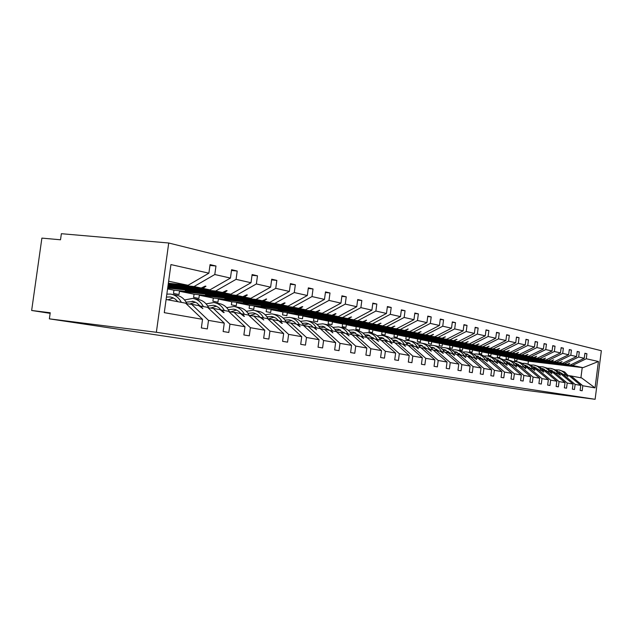 <?xml version="1.0" encoding="UTF-8"?>
<svg xmlns="http://www.w3.org/2000/svg" width="633" height="633" viewBox="0 0 633 633"><rect width="100%" height="100%" fill="white"/><g stroke="black" fill="none" stroke-linecap="round" stroke-linejoin="round"><path stroke-width="0.95" d="M168.726 243.001L61.377 233.704L60.515 239.78L41.889 238.111L31.65 310.479L50.229 312.757L49.366 318.85L524.599 390.142L595.115 399.296L601.35 350.722L168.726 243.001L156.359 332.278L595.115 399.296M168.267 283.845L194.054 286.535L201.215 288.023L168.164 284.573M209.958 265.441L215.964 266.01L214.793 274.524L194.054 286.535M166.099 299.48L185.596 303.16L202.544 319.341L201.357 327.941L207.323 328.923L208.494 320.385L224.272 323.139L207.545 307.306L198.968 305.802M186.988 303.777L191.609 304.299L208.494 320.385M167.967 286.029L215.663 291.038L222.492 292.462L167.872 286.709M231.488 270.481L237.209 271.035L236.077 279.351L215.663 291.038M224.272 323.139L223.125 331.526L228.806 332.467L229.945 324.128L244.987 326.755L228.489 311.262L220.3 309.83M208.74 307.875L213.281 308.39L229.945 324.128M167.682 288.07L236.283 295.342L242.803 296.703L185.303 290.594L244.362 297.027L250.763 298.365L270.623 287.184L271.707 279.193L276.835 280.403L275.751 288.347L255.977 299.449L262.204 300.746L205.511 294.677L263.7 301.063L269.816 302.337L289.376 291.433L290.436 283.616L295.334 284.779L294.282 292.549L274.809 303.381L280.767 304.623L224.85 298.594L282.199 304.916L288.055 306.143L307.314 295.5L308.342 287.857L313.034 288.964L312.006 296.568L292.834 307.14L298.547 308.326L243.389 302.345L299.907 308.611L305.525 309.782L324.484 299.393L325.497 291.908L329.991 292.976L328.986 300.414L310.099 310.74L315.574 311.879L261.176 305.937L316.888 312.156L322.268 313.28L340.95 303.128L341.931 295.801L346.243 296.814L345.262 304.109L326.66 314.197L331.914 315.289L278.251 309.395L333.172 315.55L338.339 316.627L356.743 306.712L357.7 299.528L361.839 300.501L360.881 307.646L342.556 317.513L347.596 318.565L294.654 312.71L348.807 318.81L353.768 319.847L371.903 310.146L372.837 303.104L376.817 304.046L375.875 311.048L357.819 320.694L362.669 321.706L310.431 315.907L363.825 321.944L368.596 322.941L386.47 313.446L387.388 306.546L391.21 307.448L390.292 314.316L372.489 323.756L377.157 324.729L325.607 318.977L378.273 324.958L382.862 325.916L400.475 316.627L401.377 309.853L405.049 310.724L404.155 317.457L386.613 326.699L391.099 327.633L340.23 321.928L396.59 328.78L413.95 319.681L414.837 313.034L418.373 313.873L417.495 320.488L400.198 329.532L404.527 330.434L354.314 324.784L409.82 331.542L426.935 322.624L427.797 316.104L431.208 316.911L430.345 323.4L413.294 332.27L417.464 333.132L367.9 327.53L422.567 334.2L439.444 325.465L440.291 319.056L443.575 319.831L442.736 326.209L425.914 334.897L429.934 335.735L381.011 330.181L434.855 336.764L451.511 328.195L452.334 321.904L455.507 322.656L454.684 328.915L438.091 337.436L441.976 338.251L393.663 332.744L446.724 339.241L463.15 330.837L463.965 324.658L467.019 325.378L466.212 331.534L449.849 339.889L453.592 340.673L405.895 335.213L458.189 341.63L474.386 333.385L475.185 327.308L478.144 328.013L477.345 334.058L461.204 342.263L464.828 343.015L417.717 337.603L469.259 343.941L485.25 335.846L486.033 329.872L488.89 330.553L488.106 336.495L472.178 344.55L475.676 345.278L429.15 339.921L479.972 346.172L495.75 338.228L496.517 332.357L499.279 333.005L498.511 338.853L482.789 346.765L486.176 347.47L440.212 342.16L490.33 348.34L505.902 340.53L506.653 334.754L509.328 335.387L508.576 341.14L493.06 348.91L496.335 349.59L450.933 344.328L500.355 350.429L515.729 342.754L516.473 337.072L519.06 337.682L518.324 343.347L502.998 350.983L506.171 351.639L461.315 346.425L510.063 352.454L525.248 344.914L525.968 339.32L528.476 339.913L527.756 345.483L512.627 352.985L515.705 353.625L471.371 348.459L519.471 354.417L534.466 347.003L535.178 341.496L537.607 342.073L536.895 347.557L521.956 354.931L524.939 355.556L481.127 350.437L528.595 356.316L543.399 349.028L544.103 343.608L546.453 344.162L545.757 349.566L531.008 356.822L533.896 357.423L490.599 352.352L537.441 358.167L552.063 350.999L552.751 345.658L555.038 346.196L554.35 351.513L539.783 358.65L542.584 359.235L499.785 354.203L546.026 359.955L560.466 352.897L561.147 347.644L563.37 348.166L562.69 353.404L548.297 360.43L551.019 361L508.703 356.015L554.358 361.696L568.632 354.749L569.296 349.566L571.449 350.073L570.784 355.24L556.565 362.155L559.208 362.701L517.375 357.764L562.452 363.382L576.552 356.545L577.209 351.442L579.306 351.932L578.649 357.02L564.596 363.825L567.16 364.363L525.794 359.465L570.317 365.019L514.827 358.452L508.647 357.21L564.596 363.825M252.013 275.292L257.481 275.822L256.373 283.956L236.283 295.342M244.987 326.755L243.871 334.952L249.291 335.846L250.407 327.704L264.768 330.212L248.484 315.036L240.667 313.667M229.494 311.792L233.965 312.291L250.407 327.704M250.763 298.365L173.948 290.175L173.497 293.451L178.997 294.527L179.448 291.275L255.977 299.449M271.612 279.889L276.835 280.403M264.768 330.212L263.676 338.22L268.859 339.074L269.943 331.114L283.671 333.512L267.601 318.644L260.123 317.331M249.315 315.527L253.714 316.025L269.943 331.114M269.816 302.337L194.054 294.203L193.611 297.407L198.881 298.444L199.324 295.255L274.809 303.381M290.341 284.28L295.334 284.779M283.671 333.512L282.603 341.345L287.556 342.16L288.616 334.374L301.743 336.669L285.894 322.102L278.734 320.844L275.948 318.185L272.578 316.658L266.904 316.785M268.273 319.095L272.601 319.594L288.616 334.374M288.055 306.143L213.321 298.064L212.886 301.197L217.942 302.194L218.369 299.077L292.834 307.14M308.263 288.482L313.034 288.964M301.743 336.669L300.707 344.328L305.454 345.112L306.483 337.492L319.056 339.692L303.413 325.409L296.553 324.207M286.425 322.514L290.682 323.004L306.483 337.492M305.525 309.782L231.797 301.759L231.377 304.837L236.228 305.786L236.639 302.732L310.099 310.74M325.417 292.509L329.991 292.976M319.056 339.692L318.043 347.193L322.585 347.944L323.59 340.483L335.648 342.588L320.211 328.582L313.628 327.427M303.832 325.797L308.002 326.272L323.59 340.483M322.268 313.28L249.529 305.312L249.117 308.326L253.778 309.244L254.189 306.245L326.66 314.197M341.86 296.371L346.243 296.814M335.648 342.588L334.659 349.93L339.011 350.65L339.992 343.347L351.56 345.365L336.321 331.621L330.015 330.513M320.615 328.946L324.61 329.413L339.992 343.347M338.339 316.627L266.572 308.73L266.169 311.681L270.647 312.56L271.043 309.624L342.556 317.513M357.629 300.074L361.839 300.501M351.56 345.365L350.595 352.565L354.773 353.254L355.73 346.093L366.839 348.031L351.798 334.548L345.737 333.48M336.716 331.977L340.554 332.42L355.73 346.093M353.768 319.847L282.951 312.006L282.555 314.902L286.86 315.748L287.255 312.868L357.819 320.694M372.774 303.626L376.817 304.046M366.839 348.031L365.89 355.089L369.909 355.746L370.843 348.736L381.517 350.595L366.673 337.357L360.842 336.329M352.177 334.881L355.857 335.316L370.843 348.736M368.596 322.941L298.713 315.163L298.325 318.003L302.471 318.818L302.851 315.994L372.489 323.756M387.317 307.045L391.21 307.448M381.517 350.595L380.591 357.51L384.453 358.151L385.37 351.268L395.625 353.064L380.979 340.056L375.369 339.066M367.029 337.674L370.574 338.093L385.37 351.268M382.862 325.916L313.889 318.201L313.509 320.994L317.505 321.778L317.877 319L386.613 326.699M401.314 310.328L405.049 310.724M395.625 353.064L394.723 359.845L398.442 360.454L399.336 353.705L409.211 355.43L394.747 342.659L389.35 341.701M381.327 340.364L384.737 340.768L399.336 353.705M396.59 328.78L328.511 321.137L328.139 323.867L331.993 324.626L332.357 321.904L400.198 329.532M414.773 313.493L418.373 313.873M409.211 355.43L408.325 362.092L411.901 362.677L412.779 356.055L422.29 357.716L408.008 345.159L402.81 344.241M395.079 342.951L398.363 343.339L412.779 356.055M409.82 331.542L342.611 323.954L342.247 326.644L345.958 327.372L346.322 324.697L413.294 332.27M427.742 316.54L431.208 316.911M422.29 357.716L421.428 364.252L424.87 364.822L425.732 358.318L434.895 359.916L420.795 347.572L415.778 346.694M408.332 345.444L411.497 345.816L425.732 358.318M422.567 334.2L356.213 326.683L355.857 329.326L359.441 330.03L359.797 327.396L425.914 334.897M440.236 319.475L443.575 319.831M434.895 359.916L434.048 366.333L437.363 366.879L438.21 360.494L447.048 362.036L433.122 349.907L428.288 349.052M421.103 347.849L424.157 348.213L438.21 360.494M434.855 336.764L369.348 329.31L368.999 331.906L372.457 332.586L372.805 330.007L438.091 337.436M452.286 322.308L455.507 322.656M447.048 362.036L446.218 368.343L449.422 368.873L450.245 362.598L458.775 364.086L445.023 352.154L440.354 351.323M433.423 350.168L436.366 350.516L450.245 362.598M446.724 339.241L382.031 331.85L381.691 334.406L385.038 335.063L385.378 332.523L449.849 339.889M463.91 325.046L467.019 325.378M458.775 364.086L457.96 370.281L461.053 370.788L461.861 364.624L470.097 366.064L456.52 354.322L452.002 353.523M445.315 352.399L448.156 352.739L461.861 364.624M458.189 341.63L394.296 334.311L393.963 336.819L397.192 337.452L397.524 334.96L461.204 342.263M475.138 327.68L478.144 328.013M470.097 366.064L469.298 372.149L472.289 372.639L473.08 366.586L481.04 367.979L467.621 356.419L463.261 355.651M456.797 354.567L459.542 354.891L473.08 366.586M469.259 343.941L406.157 336.685L405.824 339.153L408.958 339.771L409.282 337.31L472.178 344.55M485.986 330.236L488.89 330.553M481.04 367.979L480.257 373.961L483.145 374.435L483.921 368.477L491.619 369.822L478.358 358.444L474.141 357.7M467.898 356.656L470.548 356.972L483.921 368.477M479.972 346.172L417.63 338.979L417.305 341.409L420.336 342.01L420.66 339.589L482.789 346.765M496.47 332.697L499.279 333.005M491.619 369.822L490.844 375.701L493.637 376.168L494.405 370.305L501.842 371.611L488.747 360.406L484.672 359.686M478.627 358.674L481.191 358.982L494.405 370.305M490.33 348.34L428.739 341.211L428.422 343.6L431.358 344.178L431.674 341.796L493.06 348.91M506.614 335.086L509.328 335.387M501.842 371.611L501.091 377.395L503.789 377.838L504.541 372.077L511.741 373.335L498.804 362.305L494.856 361.609M489 360.628L491.485 360.921L504.541 372.077M500.355 350.429L439.508 343.363L439.191 345.713L442.04 346.275L442.348 343.933L502.998 350.983M516.425 337.397L519.06 337.682M511.741 373.335L511.005 379.032L513.616 379.46L514.352 373.794L521.331 375.013L508.544 364.141L504.715 363.469M499.049 362.519L501.455 362.804L514.352 373.794M510.063 352.454L449.936 345.452L449.628 347.77L452.389 348.308L452.69 346.006L512.627 352.985M525.928 339.628L528.476 339.913M521.331 375.013L520.603 380.615L523.135 381.034L523.855 375.456L530.612 376.635L517.976 365.929L514.265 365.273M508.782 364.347L511.108 364.632L523.855 375.456M519.471 354.417L460.049 347.477L459.748 349.756L462.422 350.286L462.723 348.015L521.956 354.931M535.138 341.796L537.607 342.073M530.612 376.635L529.9 382.15L532.353 382.554L533.065 377.062L539.617 378.202L527.123 367.654L523.531 367.021M518.205 366.127L520.468 366.396L533.065 377.062M528.595 356.316L469.86 349.448L469.567 351.687L472.163 352.201L472.455 349.962L531.008 356.822M544.063 343.901L546.453 344.162M539.617 378.202L538.912 383.638L541.294 384.025L541.99 378.621L548.344 379.729L535.993 369.332L532.503 368.715M527.352 367.844L529.536 368.113L541.99 378.621M537.441 358.167L479.387 351.355L479.094 353.562L481.61 354.061L481.903 351.853L539.783 358.65M552.72 345.935L555.038 346.196M548.344 379.729L547.656 385.078L549.958 385.457L550.647 380.132L556.811 381.208L544.602 370.954L541.215 370.352M536.214 369.514L538.335 369.775L550.647 380.132M546.026 359.955L488.629 353.206L488.344 355.382L490.789 355.865L491.073 353.689L548.297 360.43M561.115 347.913L563.37 348.166M556.811 381.208L556.13 386.478L558.369 386.85L559.05 381.596L565.032 382.641L552.957 372.536L549.673 371.951M544.815 371.136L546.88 371.381L559.05 381.596M554.358 361.696L497.609 355.002L497.332 357.154L499.706 357.621L499.983 355.477L556.565 362.155M569.265 349.827L571.449 350.073M565.032 382.641L564.359 387.831L566.535 388.195L567.2 383.02L573.015 384.033L561.075 374.063L557.879 373.502M553.163 372.702L555.165 372.948L567.2 383.02M562.452 363.382L506.337 356.751L506.06 358.871L508.37 359.322L508.647 357.21M577.177 351.695L579.306 351.932M573.015 384.033L572.351 389.153L574.463 389.501L575.12 384.405L580.762 385.386L580.113 390.434L582.17 390.775L582.811 385.75L595.044 387.887L581.664 377.956L571.045 375.947L582.811 385.75M561.273 374.23L563.22 374.467L575.12 384.405M514.827 358.452L514.55 360.541L516.797 360.984L517.066 358.895L572.398 365.455L582.985 367.662L598.422 361.506L595.044 387.887M584.868 353.499L586.933 353.736L586.285 358.753L572.398 365.455M571.045 375.947L569.154 375.717M31.65 310.479L50.142 313.351M202.544 319.341L164.279 312.662L170.934 264.578L208.89 273.187L210.069 264.61L215.964 266.01M208.89 273.187L188.056 285.277L168.346 283.236M214.793 274.524L230.444 278.077L231.591 269.705L237.209 271.035M230.444 278.077L209.942 289.843L168.046 285.451M236.077 279.351L251 282.737L252.116 274.556L257.481 275.822M251 282.737L230.823 294.203L167.753 287.532M256.373 283.956L270.623 287.184M275.751 288.347L289.376 291.433M294.282 292.549L307.314 295.5M312.006 296.568L324.484 299.393M328.986 300.414L340.95 303.128M345.262 304.109L356.743 306.712M360.881 307.646L371.903 310.146M375.875 311.048L386.47 313.446M390.292 314.316L400.475 316.627M404.155 317.457L413.95 319.681M417.495 320.488L426.935 322.624M430.345 323.4L439.444 325.465M442.736 326.209L451.511 328.195M454.684 328.915L463.15 330.837M466.212 331.534L474.386 333.385M477.345 334.058L485.25 335.846M488.106 336.495L495.75 338.228M498.511 338.853L505.902 340.53M508.576 341.14L515.729 342.754M518.324 343.347L525.248 344.914M527.756 345.483L534.466 347.003M536.895 347.557L543.399 349.028M545.757 349.566L552.063 350.999M554.35 351.513L560.466 352.897M562.69 353.404L568.632 354.749M570.784 355.24L576.552 356.545M578.649 357.02L584.251 358.294L584.9 353.254L586.933 353.736M586.285 358.753L598.422 361.506M168.141 284.747L202.924 288.379L209.942 289.843M191.609 304.299L198.786 305.652L202.884 308.627L200.503 305.976M202.924 288.379L205.962 286.235L205.274 286.084L201.215 288.023M167.848 286.876L224.122 292.802L230.823 294.203M213.281 308.39L220.126 309.679L223.465 312.465L224.137 312.583L221.764 309.988M224.122 292.802L227.128 290.713L226.472 290.571L222.492 292.462M173.948 290.175L167.563 288.901M233.965 312.291L240.5 313.525L243.784 316.247L244.417 316.365L242.067 313.826M244.362 297.027L247.337 294.986L246.704 294.851L242.803 296.703M194.054 294.203L179.448 291.275M253.714 316.025L259.965 317.204L263.795 319.981L261.461 317.489M263.7 301.063L266.643 299.077L262.204 300.746M213.321 298.064L199.324 295.255M272.601 319.594L278.583 320.717L281.748 323.328L282.334 323.431L280.015 320.994M282.199 304.916L285.111 302.985L284.526 302.859L280.767 304.623M231.797 301.759L218.369 299.077M290.682 323.004L296.41 324.088L300.082 326.747L297.779 324.349M299.907 308.611L302.788 306.728L302.234 306.609L298.547 308.326M249.529 305.312L236.639 302.732M308.002 326.272L313.493 327.316L316.555 329.817L314.807 327.562M316.888 312.156L319.736 310.312L315.574 311.879M266.572 308.73L254.189 306.245M324.61 329.413L329.88 330.41L332.887 332.863L331.138 330.648M333.172 315.55L335.988 313.754L335.474 313.644L331.914 315.289M282.951 312.006L271.043 309.624M340.554 332.42L345.61 333.377L349.06 335.878L346.821 333.607M348.807 318.81L351.093 316.951L347.596 318.565M298.713 315.163L287.255 312.868M355.857 335.316L360.723 336.234L363.635 338.592L361.886 336.447M363.825 321.944L366.578 320.227L362.669 321.706M313.889 318.201L302.851 315.994M370.574 338.093L375.25 338.971L378.574 341.377L376.374 339.185M378.273 324.958L380.536 323.186L377.157 324.729M328.511 321.137L317.877 319M384.737 340.768L389.232 341.614L392.056 343.893L390.316 341.82M392.175 327.862L394.422 326.122L391.099 327.633M342.611 323.954L332.357 321.904M398.363 343.339L402.699 344.154L405.476 346.393L403.735 344.352M405.555 330.655L408.214 329.041L404.527 330.434M356.213 326.683L346.322 324.697M411.497 345.816L415.675 346.607L418.413 348.807L416.672 346.797M418.46 333.346L420.684 331.676L417.464 333.132M369.348 329.31L359.797 327.396M424.157 348.213L428.185 348.973L431.279 351.204L429.15 349.155M430.899 335.941L433.494 334.39L429.934 335.735M382.031 331.85L372.805 330.007M436.366 350.516L440.259 351.252L443.29 353.443L441.193 351.426M442.902 338.441L445.094 336.851L441.976 338.251M394.296 334.311L385.378 332.523M448.156 352.739L451.915 353.451L454.534 355.54L452.817 353.618M454.494 340.863L456.67 339.296L453.592 340.673M406.157 336.685L397.524 334.96M459.542 354.891L463.174 355.58L465.753 357.629L464.044 355.738M465.69 343.197L467.85 341.662L464.828 343.015M417.63 338.979L409.282 337.31M470.548 356.972L474.054 357.629L476.602 359.655L474.9 357.795M476.514 345.452L478.659 343.948L475.676 345.278M428.739 341.211L420.66 339.589M481.191 358.982L484.585 359.623L487.426 361.672L485.4 359.773M486.991 347.636L489.119 346.164L486.176 347.47M439.508 343.363L431.674 341.796M491.485 360.921L494.777 361.546L497.57 363.564L495.56 361.696M497.119 349.756L499.548 348.372L496.335 349.59M449.936 345.452L442.348 343.933M501.455 362.804L504.636 363.405L507.08 365.336L505.403 363.556M506.93 351.798L509.336 350.445L506.171 351.639M460.049 347.477L452.69 346.006M511.108 364.632L514.194 365.209L516.599 367.108L514.93 365.352M516.441 353.784L518.522 352.391L515.705 353.625M469.86 349.448L462.723 348.015M520.468 366.396L523.459 366.958L525.833 368.833L524.171 367.1M525.651 355.706L528.009 354.393L524.939 355.556M479.387 351.355L472.455 349.962M529.536 368.113L532.44 368.659L534.782 370.503L533.128 368.786M534.592 357.566L536.634 356.221L533.896 357.423M488.629 353.206L481.903 351.853M538.335 369.775L541.152 370.305L543.739 372.172L541.824 370.432M543.256 359.378L545.559 358.112L542.584 359.235M497.609 355.002L491.073 353.689M546.88 371.381L549.61 371.903L551.889 373.692L550.259 372.022M551.667 361.134L553.685 359.829L551.019 361M506.337 356.751L499.983 355.477M555.165 372.948L557.815 373.446L560.332 375.266L558.456 373.573M559.841 362.836L562.096 361.609L559.208 362.701M565.855 375.005L568.956 375.551L580.762 385.386M563.22 374.467L565.791 374.958L568.023 376.698L566.416 375.076M567.777 364.489L569.755 363.231L567.16 364.363M584.251 358.294L570.317 365.019M528.041 363.935L528.397 361.166L517.066 358.895M528.397 361.166L582.985 367.662M168.631 281.226L188.056 285.277M156.359 332.278L49.366 318.85M580.912 377.814L582.225 367.567M478.603 343.98L478.999 344.028M467.787 341.693L468.206 341.741M456.607 339.328L457.034 339.375M445.031 336.875L445.474 336.93M433.035 334.343L433.494 334.39M420.613 331.716L421.087 331.763M407.723 328.986L408.214 329.041M394.343 326.153L394.857 326.217M380.457 323.218L380.987 323.281M366.024 320.163L366.578 320.227M351.006 316.991L351.584 317.054M335.379 313.683L335.988 313.754M319.103 310.241L319.736 310.312M302.131 306.657L302.788 306.728M284.423 302.906L285.111 302.985M265.923 298.998L266.643 299.077M246.585 294.907L247.337 294.986M226.345 290.626L227.128 290.713M205.139 286.148L205.962 286.235M551.319 371.46L552.593 370.764M555.837 369.846L559.074 369.996L561.582 370.875L563.805 372.386L565.965 375.021M559.453 370.083L564.628 371.919L567.841 375.345M554.73 372.892L555.252 372.639M558.472 371.872L559.525 371.887M552.838 372.513L554.397 371.872M559.018 371.745L563.56 374.53M543.09 370.02L544.491 369.229M547.751 368.287L550.417 368.319L553.614 369.324L556.36 371.326L558.045 373.517M551.462 368.525L556.731 370.384L559.976 373.858M546.746 371.365L547.149 371.167M550.401 370.345L551.549 370.352M544.689 371.025L546.271 370.36M550.085 370.028L555.616 373.035M534.608 368.548L536.135 367.662M539.427 366.689L542.853 366.824L545.417 367.726L547.687 369.276L549.895 371.982M543.241 366.918L548.028 368.446L551.889 372.331M542.085 368.778L543.343 368.778M536.278 369.522L537.908 368.81M541.745 368.43L547.434 371.492M525.873 367.045L527.542 366.048M530.858 365.043L533.706 365.051L536.974 366.088L539.783 368.137L541.508 370.392M534.774 365.265L539.648 366.816L543.557 370.756M533.524 367.172L534.901 367.156M527.764 367.892L529.291 367.219M533.152 366.784L539.023 369.901M516.876 365.502L518.68 364.386M522.027 363.342L524.979 363.342L528.278 364.394L530.604 365.985L532.859 368.754M526.055 363.556L531.024 365.138L534.98 369.134M524.702 365.51L526.197 365.486M518.989 366.214L520.421 365.573M524.306 365.099L530.351 368.264M507.595 363.928L509.549 362.677M512.928 361.601L515.974 361.585C519.4 362.147 522.059 363.975 523.95 367.069M517.074 361.799L518.198 362.021C521.6 362.574 524.251 364.394 526.134 367.464M515.618 363.809L517.232 363.769M509.945 364.489L511.266 363.888M515.183 363.358L521.41 366.578M498.179 362.187L500.141 360.913M503.544 359.797L506.701 359.773C510.166 360.343 512.857 362.195 514.764 365.328M507.808 359.987L508.987 360.224C512.437 360.786 515.112 362.63 517.019 365.747M506.242 362.06L507.998 361.997M500.632 362.709L501.834 362.155M505.783 361.562L512.2 364.837M488.502 360.359L490.425 359.101M493.859 357.946L497.134 357.906C500.64 358.476 503.354 360.359 505.292 363.54M498.258 358.128L499.492 358.365C502.982 358.935 505.688 360.802 507.619 363.967M496.581 360.248L498.464 360.169M491.026 360.865L492.102 360.367M496.082 359.71L502.697 363.041M478.461 358.531L480.4 357.234M483.865 356.031L487.268 355.975C490.804 356.553 493.558 358.46 495.512 361.688M488.399 356.197L489.697 356.45C493.226 357.028 495.971 358.927 497.918 362.139M486.603 358.389L488.629 358.278M481.112 358.974L482.053 358.523M486.065 357.803L492.885 361.19M468.056 356.672L470.042 355.311M473.547 354.061L477.068 353.982C480.661 354.567 483.438 356.498 485.416 359.781M478.216 354.211L479.585 354.472C483.161 355.058 485.93 356.98 487.908 360.248M476.293 356.474L478.477 356.332M470.849 357.028L471.68 356.624M475.723 355.841L482.765 359.275M457.437 354.638L459.336 353.333M462.889 352.019L466.545 351.924C470.177 352.518 472.986 354.48 474.987 357.811M467.708 352.154L469.14 352.431C472.756 353.024 475.565 354.978 477.559 358.294M465.651 354.496L467.993 354.322M460.238 355.026L460.959 354.67M465.041 353.807L466.212 353.894L472.305 357.305M446.471 352.541L448.275 351.283M451.867 349.922L455.665 349.804C459.336 350.397 462.185 352.391 464.211 355.778M456.836 350.033L458.347 350.326C462.011 350.919 464.851 352.905 466.869 356.276M454.644 352.462L457.153 352.241M449.28 352.953L449.873 352.652M453.996 351.719L455.325 351.806L461.489 355.263M435.132 350.365L436.825 349.171M440.465 347.746L444.413 347.604C448.132 348.205 451.02 350.231 453.07 353.673M445.6 347.834L447.191 348.142C450.902 348.743 453.774 350.761 455.815 354.187M443.266 350.358L445.949 350.096M437.941 350.817L438.4 350.579M442.57 349.551L444.065 349.638L450.308 353.151M423.406 348.118L424.98 346.995M428.668 345.499L432.774 345.325C436.541 345.935 439.46 347.992 441.533 351.489M433.977 345.563L435.646 345.887C439.405 346.496 442.317 348.546 444.382 352.027M431.484 348.19L434.357 347.873M430.749 347.319L432.418 347.398L438.74 350.967M411.268 345.792L412.708 344.748M416.451 343.181L420.723 342.967C424.537 343.592 427.497 345.681 429.593 349.234M421.942 343.213L423.691 343.553C427.497 344.17 430.448 346.251 432.537 349.796M419.283 345.95L422.353 345.571M418.508 345.009L420.359 345.08L426.761 348.704M398.671 343.395L399.993 342.429M403.783 340.776L408.238 340.53C412.099 341.155 415.098 343.284 417.218 346.9M409.472 340.776L411.315 341.132C415.169 341.757 418.16 343.869 420.272 347.477M406.639 343.64L409.923 343.189M405.816 342.619L407.874 342.675L414.354 346.362M385.6 340.926L386.803 340.032M390.656 338.283L395.293 337.998C399.209 338.639 402.24 340.791 404.392 344.479M396.543 338.244L398.489 338.623C402.398 339.256 405.421 341.409 407.557 345.072M393.536 341.25L397.033 340.712M392.658 340.143L394.921 340.19L401.488 343.933M372.046 338.37L373.114 337.555M377.039 335.712L381.873 335.379C385.837 336.02 388.907 338.212 391.083 341.962M383.139 335.625L385.188 336.028C389.145 336.669 392.207 338.853 394.367 342.588M379.935 338.79L383.669 338.157M379.009 337.579L381.493 337.603L388.14 341.409M357.977 335.712L358.903 334.992M362.891 333.037L367.939 332.657C371.959 333.306 375.068 335.537 377.268 339.359M369.221 332.903L371.381 333.33C375.393 333.979 378.487 336.202 380.678 340M365.819 336.234L369.799 335.498M364.837 334.928L367.551 334.92L374.285 338.79M343.363 332.95L344.13 332.349M348.197 330.276L353.467 329.825C357.542 330.481 360.691 332.76 362.915 336.645M354.765 330.078L357.044 330.529C361.103 331.178 364.244 333.441 366.46 337.318M351.141 333.599L355.39 332.736M350.112 332.175L353.072 332.135L359.892 336.076M328.179 330.086L328.764 329.611M332.911 327.403L338.426 326.889C342.556 327.554 345.745 329.864 348 333.828M339.747 327.142L342.144 327.609C346.259 328.274 349.44 330.584 351.687 334.525M335.886 330.877L340.419 329.872M334.794 329.326L338.022 329.247L344.93 333.251M317.014 324.42L322.775 323.827C326.96 324.5 330.197 326.857 332.475 330.893M324.112 324.088L326.644 324.587C330.822 325.259 334.042 327.601 336.313 331.621M320.005 328.06L324.84 326.889M318.858 326.367L322.363 326.232L329.366 330.307M300.446 321.319L306.483 320.646C310.732 321.327 314.008 323.724 316.31 327.847M307.844 320.907L310.51 321.429C314.799 322.126 318.09 324.563 320.377 328.741M303.468 325.148L308.627 323.787M302.257 323.297L306.063 323.099L308.342 323.677L310.953 325.109L313.161 327.253M283.18 318.106L289.51 317.323C293.815 318.019 297.13 320.464 299.464 324.666M290.887 317.592L293.712 318.146C298.119 318.866 301.482 321.398 303.793 325.75M286.227 322.134L291.734 320.551M284.953 320.1L289.083 319.831L291.394 320.417L294.036 321.873L296.276 324.064M265.164 314.759L271.81 313.865C276.17 314.569 279.541 317.062 281.899 321.342M273.203 314.142L276.186 314.72C280.728 315.463 284.154 318.106 286.488 322.648M268.242 319.024L274.113 317.18M246.356 311.278L253.327 310.257C257.758 310.961 261.168 313.509 263.557 317.885M254.743 310.534L257.908 311.151C262.576 311.911 266.082 314.664 268.424 319.412M249.806 315.582L255.732 313.667M248.049 313.343L252.884 312.868L254.703 313.28L257.52 314.656L260.345 317.362M226.685 307.662L234.028 306.483C238.522 307.203 241.972 309.79 244.385 314.261M235.46 306.768L238.807 307.416C243.618 308.208 247.194 311.08 249.552 316.033M230.641 311.919L236.528 309.996M228.347 309.759L233.569 309.157L235.413 309.569L238.791 311.349L241.118 313.715M206.113 303.887L213.843 302.534C218.393 303.262 221.898 305.913 224.343 310.479M215.299 302.819L218.844 303.516C223.789 304.331 227.453 307.329 229.819 312.512M210.615 308.089L216.439 306.158M207.719 306.032L213.368 305.272L215.236 305.692L218.654 307.503L221.012 309.909M184.559 299.963L192.709 298.404C197.33 299.14 200.875 301.846 203.351 306.514M194.181 298.697L197.947 299.433C203.043 300.279 206.785 303.413 209.159 308.833M189.663 304.077L195.423 302.147M186.118 302.147L193.492 301.45L197.029 303.072L199.957 305.913M166.843 294.131L170.562 294.076C175.246 294.82 178.838 297.581 181.347 302.36M172.057 294.369L176.053 295.152C181.307 296.03 185.129 299.306 187.503 304.987M167.832 299.805L173.395 297.937M166.432 297.083L170.071 296.948L172.58 297.589L175.452 299.227L177.865 301.704M551.019 370.202L550.124 370.036M542.79 368.62L541.888 368.453M534.323 366.998L533.405 366.816M525.596 365.32L524.67 365.138M516.607 363.587L515.673 363.405M507.334 361.807L506.392 361.625M497.775 359.963L496.818 359.781M487.908 358.072L486.943 357.882M477.725 356.11L476.744 355.92M467.201 354.084L466.212 353.894M456.33 351.995L455.325 351.806M445.086 349.835L444.065 349.638M433.447 347.596L432.418 347.398M421.404 345.278L420.359 345.08M408.926 342.88L407.874 342.675M395.989 340.396L394.921 340.19M382.577 337.816L381.493 337.603M368.651 335.134L367.551 334.92M354.187 332.357L353.072 332.135M339.153 329.461L338.022 329.247M323.51 326.454L322.363 326.232M307.227 323.321L306.063 323.099M290.254 320.061L289.083 319.831M272.562 316.658L271.367 316.429M254.094 313.106L252.884 312.868M234.796 309.395L233.569 309.157M214.619 305.51L213.368 305.272M193.492 301.45L192.226 301.205M171.345 297.194L170.071 296.948"/></g></svg>
